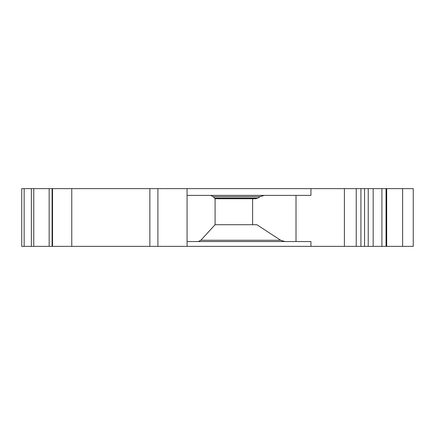 <?xml version="1.0" encoding="UTF-8"?>
<svg xmlns="http://www.w3.org/2000/svg" width="435" height="435" viewBox="0 0 435 435"><rect width="100%" height="100%" fill="white"/><g stroke="black" fill="none" stroke-linecap="round" stroke-linejoin="round"><path stroke-width="0.65" d="M24.148 188.643L21.75 188.643L21.75 246.357L24.148 246.357L24.148 188.643L413.25 188.643L413.25 246.357L413.25 192.487M413.25 230.969L413.25 246.357L310.938 246.357L310.938 241.55L187.072 241.55L187.072 188.643M310.938 246.357L187.072 246.357L187.072 241.55M310.938 188.643L310.938 195.375L187.072 195.375M264.295 195.375L260.043 196.663L257.846 198.099L255.72 198.741L215.091 198.741M198.284 241.55L200.834 240.261L215.091 224.716L215.091 198.567L213.188 196.663L210.638 195.375M215.091 198.567L214.504 198.099L257.846 198.099L255.72 198.741M284.914 241.55L280.662 240.261L256.862 224.716L215.091 224.716M187.072 246.357L52.532 246.357L52.532 188.643L52.532 246.357L52.102 246.357L52.102 188.643M52.102 246.357L49.16 246.357L49.16 188.643M49.16 246.357L33.772 246.357L33.772 188.643M24.148 246.357L33.772 246.357M381.908 246.357L381.908 188.643M364.563 246.357L364.563 188.643M252.61 224.716L252.61 198.741M296.017 241.55L296.017 195.375M149.863 246.357L149.863 188.643M200.834 240.261L280.662 240.261M260.043 196.663L213.188 196.663M52.532 246.357L52.532 188.643L52.532 246.357M31.363 246.357L31.363 188.643M71.77 246.357L71.77 188.643M402.631 246.357L402.631 188.643M386.677 246.357L386.677 188.643M368.233 246.357L368.233 188.643M344.4 246.357L344.4 188.643M157.91 246.357L157.91 188.643M386.046 246.357L386.046 188.643M373.159 246.357L373.159 188.643M360.919 246.357L360.919 188.643M356.232 246.357L356.232 188.643"/></g></svg>

